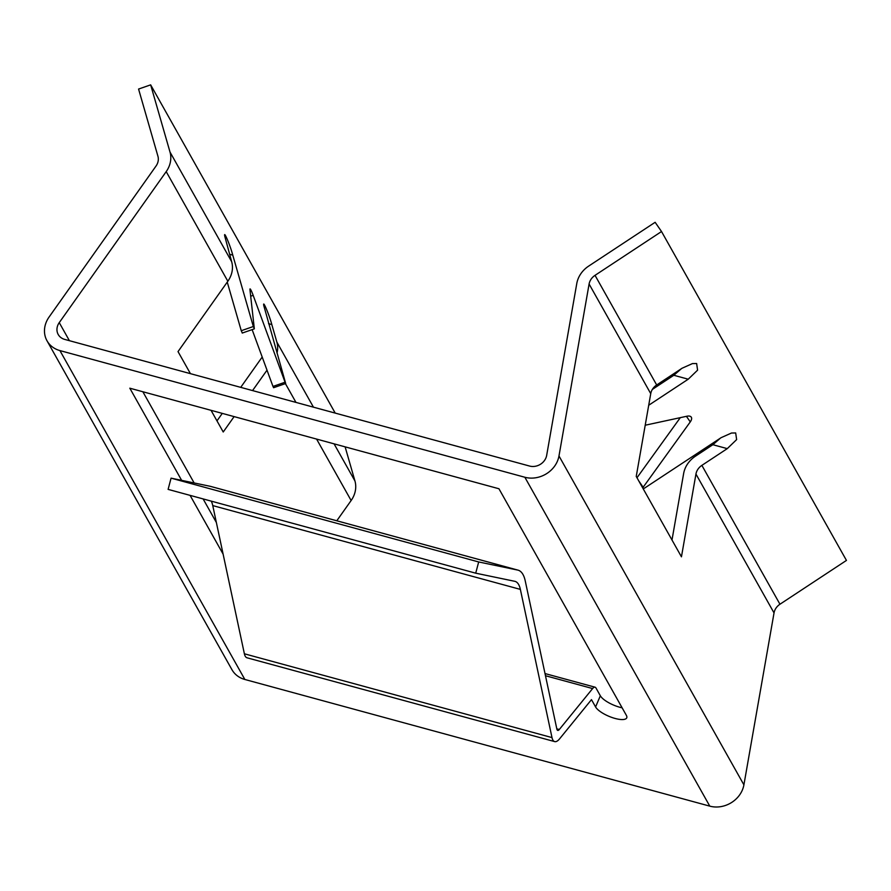 <?xml version="1.0" encoding="UTF-8"?>
<svg xmlns="http://www.w3.org/2000/svg" width="891" height="891" viewBox="0 0 891 891"><rect width="100%" height="100%" fill="white"/><g stroke="black" fill="none" stroke-linecap="round" stroke-linejoin="round"><path stroke-width="1.34" d="M622.118 707.81A17.129 5.558 23 0 1 600.334 695.76L595.979 688.008A8.565 3.141 105.2 0 0 595.065 687.195A8.565 3.141 105.2 0 0 592.615 688.565L559.303 729.506A5.513 2.027 -74.8 0 1 557.721 730.397A5.513 2.027 -74.8 0 1 556.864 729.105L525.245 580.91A45.887 16.818 105.2 0 0 518.072 570.162A45.887 16.818 105.2 0 0 517.704 570.073L478.679 561.954L475.716 573.18L514.742 581.3A34.27 12.563 -74.8 0 1 515.02 581.366A34.27 12.563 -74.8 0 1 520.366 589.397L551.997 737.592A17.129 6.282 105.2 0 0 554.67 741.602A17.129 6.282 105.2 0 0 559.57 738.862L591.479 699.635L595.589 706.953A17.129 5.558 -157 0 0 608.876 716.286A17.129 5.558 -157 0 0 624.747 719.271A17.129 5.558 -157 0 0 626.741 717.834A17.129 5.558 -157 0 0 626.351 715.328L498.949 488.758L129.819 388.198L181.63 480.349M648.715 405.249L688.231 379.198L697.586 370.166L696.639 363.528L692.441 363.595L682.06 368.239L656.678 384.979L595.032 275.341A12.853 11.204 -29.3 0 0 589.096 284.029L558.98 455.958A25.705 22.409 150.7 0 1 524.855 477.253L59.92 350.586A25.705 22.409 150.7 0 1 47.023 340.808A25.705 22.409 150.7 0 1 49.072 317.051L156.025 166.049A12.853 11.204 -29.3 0 0 157.941 156.27L138.573 89.055L150.657 84.857L335.216 413.101M720.451 438.105L712.856 444.709L727.268 448.63L736.634 439.597L735.676 432.959L731.489 433.026L721.109 437.67L644.772 487.978A1.715 0.835 145.3 0 1 642.957 488.223A1.715 0.835 145.3 0 1 643.146 487.266L690.269 421.9A8.565 4.177 -34.7 0 0 691.249 417.122A8.565 4.177 -34.7 0 0 686.95 416.22L645.218 425.219M229.51 254.236L232.774 255.127C230.301 245.649 223.452 229.466 224.755 236.182L231.66 261.698A25.705 22.409 -29.3 0 1 227.851 281.255L178.022 351.6L190.429 373.652M268.547 323.667L271.811 324.558C269.338 315.08 262.489 298.897 263.792 305.624L285.688 383.509L285.064 382.228L272.98 386.427L273.604 387.708L285.688 383.509M263.992 304.466L263.792 305.624M232.774 255.127L253.334 326.518L241.261 330.717L227.25 282.091M224.955 235.035L224.755 236.182M253.334 326.518L254.325 328.712L249.959 289.686A8.565 0.846 -109.2 0 1 250.048 288.907A8.565 0.846 -109.2 0 1 253.167 295.333L285.064 382.228M252.131 329.625L272.98 386.427M241.261 330.717L242.252 332.911M681.415 368.674L673.808 375.278L652.368 389.412M727.268 448.63L701.874 465.369A12.853 11.204 -29.3 0 0 695.949 474.057L681.448 556.819L636.241 476.429L650.742 393.655A12.853 11.204 150.7 0 1 656.678 384.979M595.032 275.341L661.523 231.526L846.45 560.417L779.959 604.232A12.853 11.204 -29.3 0 0 774.034 612.919L743.907 784.848A25.705 22.409 150.7 0 1 709.793 806.143L244.847 679.477A25.705 22.409 150.7 0 1 231.95 669.698L47.023 340.808M661.523 231.526L655.141 222.293L588.65 266.119A25.705 22.409 -29.3 0 0 576.789 283.483L546.662 455.412A12.853 11.204 150.7 0 1 529.61 466.06L64.664 339.393A12.853 11.204 150.7 0 1 58.216 334.504A12.853 11.204 150.7 0 1 59.252 322.631L166.205 171.629A25.705 22.409 -29.3 0 0 170.014 152.071L150.657 84.857M680.301 417.656L636.987 477.743M671.992 540.002L683.642 473.511A25.705 22.409 150.7 0 1 695.503 456.147L712.856 444.709M234.121 416.609L223.229 431.99L211.044 410.328M216.981 420.875L222.282 413.391M240.715 387.362L262.199 357.035M267.01 370.177L252.554 390.581M271.811 324.558L276.867 342.099A25.705 22.409 150.7 0 1 277.012 353.059M345.118 446.848L354.941 480.962A25.705 22.409 150.7 0 1 351.132 500.519L336.787 520.778M554.67 741.602L247.063 657.803A17.129 6.282 -74.8 0 1 244.379 653.794L212.76 505.598A34.27 12.563 105.2 0 0 211.245 501.132M478.679 561.954L171.072 478.155L168.109 489.382L475.716 573.18M171.072 478.155L210.087 486.274A45.887 16.818 -74.8 0 1 210.454 486.363L518.072 570.162M142.861 391.75L194.138 482.955M203.115 498.915L216.357 522.471M223.118 554.124L190.084 495.374M600.334 695.76L595.589 706.953M253.167 295.333L250.694 296.191M673.808 375.278L688.231 379.198M779.959 604.232L701.874 465.369M638.791 480.962L643.146 487.266M686.426 416.331L690.269 421.9M276.867 342.099L313.454 407.176M334.069 443.841L354.941 480.962M170.014 152.071L231.66 261.698M285.398 383.609L295.968 402.409M316.583 439.074L351.132 500.519M166.205 171.629L227.851 281.255M774.034 612.919L695.949 474.057M650.742 393.655L589.096 284.029M244.379 653.794L551.997 737.592M212.76 505.598L520.366 589.397M210.087 486.274L517.704 570.073M556.808 728.827L559.303 729.506M545.47 675.723L592.615 688.565M59.252 322.631L69.398 340.685M244.847 679.477L59.92 350.586M709.793 806.143L524.855 477.253M743.907 784.848L558.98 455.958M242.229 333.067L254.314 328.868M642.534 487.611L642.957 488.223M545.014 673.563L595.065 687.195"/></g></svg>
